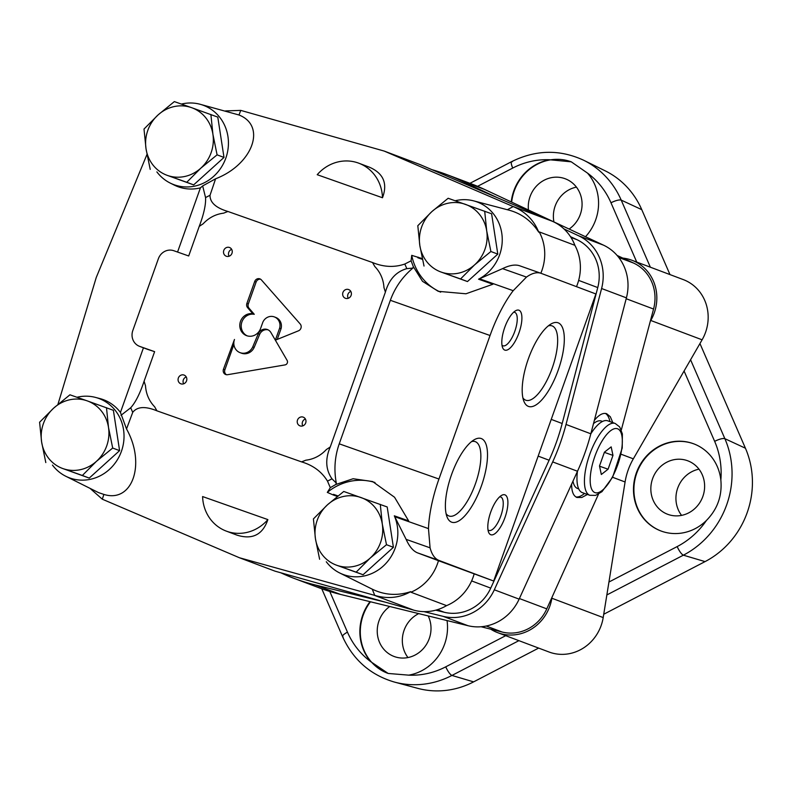 <?xml version="1.0" encoding="UTF-8"?>
<svg xmlns="http://www.w3.org/2000/svg" width="792" height="792" viewBox="0 0 792 792"><rect width="100%" height="100%" fill="white"/><g stroke="black" fill="none" stroke-linecap="round" stroke-linejoin="round"><path stroke-width="1.19" d="M342.56 636.619A8.465 2.198 -23.5 0 1 342.55 636.59A8.465 2.198 -23.5 0 1 347.46 632.145A78.992 73.696 -69.4 0 0 370.963 661.825L388.179 673.457L408.712 675.15A46.56 43.431 -69.4 0 0 447.034 620.562M603.732 614.255L705.058 561.607A85.11 79.408 -69.4 0 0 745.43 448.222L724.868 438.679L745.43 448.222L699.95 343.55M321.78 588.783L342.55 636.59C353.202 659.914 370.517 675.081 394.505 682.09L417.711 688.337A85.11 79.408 -69.4 0 0 473.616 681.872L538.629 648.094M669.982 274.596L641.768 209.652L621.205 200.109L641.768 209.652A85.11 79.408 -69.4 0 0 605.236 170.864L583.664 160.251C559.855 149.233 535.857 149.698 511.652 161.637A8.465 2.109 -117.5 0 1 511.682 161.627M698.98 469.171A28.571 26.651 -69.4 0 0 681.575 515.384M576.428 187.13A28.571 26.651 -69.4 0 0 553.925 221.928M418.73 613.612A28.571 26.651 -69.4 0 0 407.969 657.558M343.144 637.025C341.669 636.194 343.114 634.57 347.46 632.145L329.779 591.456M394.505 682.09A87.447 81.586 -69.4 0 0 451.945 675.437L473.616 681.872L451.945 675.447C450.024 674.447 447.955 671.576 445.738 666.834L505.692 635.689M370.478 601.781A46.56 43.431 -69.4 0 0 387.545 673.23M370.012 601.663A46.56 43.431 -69.4 0 0 370.963 661.825M389.733 606.504A28.571 26.651 -69.4 0 0 377.338 633.57A28.571 26.651 -69.4 0 0 394.05 656.459A28.571 26.651 -69.4 0 0 394.535 656.637A28.571 26.651 -69.4 0 0 424.047 647.777A28.571 26.651 -69.4 0 0 428.195 615.938M661.686 531.244A46.56 43.431 -69.4 0 0 706.454 520.433C717.483 509.197 722.284 495.723 720.849 480.011A46.56 43.431 -69.4 0 0 693.713 443.817A46.56 43.431 -69.4 0 0 636.659 472.082A46.56 43.431 -69.4 0 0 660.894 530.957A46.56 43.431 -69.4 0 0 661.686 531.244M693.921 443.906A46.56 43.431 -69.4 0 0 637.085 472.24A46.56 43.431 -69.4 0 0 661.112 531.036M606.85 594.95L683.377 555.182L705.058 561.607L683.377 555.182C681.457 554.192 679.388 551.321 677.17 546.579A78.992 73.696 -69.4 0 0 706.454 520.433M621.077 454.222L633.333 458.835L684.08 371.002L714.651 441.342C719.364 439.055 722.769 438.164 724.868 438.679A8.465 2.198 -23.5 0 0 714.651 441.342L714.651 441.342A78.992 73.696 -69.4 0 1 720.849 480.011M477.576 186.328L512.711 168.072A8.465 2.109 -117.5 0 1 511.652 161.637L469.943 183.318M585.506 236.729A46.56 43.431 -69.4 0 0 587.486 173.092L571.26 161.825L549.737 159.766A78.992 73.696 -69.4 0 0 512.711 168.072L512.711 168.072C510.86 163.469 510.761 161.34 512.404 161.697M490.664 629.145L491.456 629.63A42.322 39.481 -69.4 0 0 497.673 632.659A42.322 39.481 -69.4 0 0 551.866 598.237L552.024 597.267M650.282 321.324L650.777 320.473A42.322 39.481 -69.4 0 0 631.907 260.251A42.322 39.481 -69.4 0 0 623.71 258.202L622.799 258.073M571.408 161.875A46.56 43.431 -69.4 0 0 511.652 202.118M549.737 159.766A46.56 43.431 -69.4 0 0 511.236 201.92M569.121 229.046A28.571 26.651 -69.4 0 0 581.991 201.94A28.571 26.651 -69.4 0 0 565.25 178.774A28.571 26.651 -69.4 0 0 528.452 209.989M668.151 514.463A28.571 26.651 -69.4 0 0 702.771 496.683A28.571 26.651 -69.4 0 0 687.803 460.815A28.571 26.651 -69.4 0 0 652.786 478.16A28.571 26.651 -69.4 0 0 667.666 514.285A28.571 26.651 -69.4 0 0 668.151 514.463M690.574 359.766L724.868 438.679A87.447 81.586 -69.4 0 1 683.377 555.182A8.465 2.109 -117.5 0 1 677.17 546.579L608.939 582.031L625.086 481.982A63.489 59.222 -69.4 0 1 633.333 458.835M583.664 160.251A87.447 81.586 -69.4 0 1 621.205 200.109A8.465 2.198 -23.5 0 0 610.978 202.772L610.978 202.772C615.701 200.485 619.106 199.594 621.205 200.109L650.361 267.201M518.889 640.659L451.945 675.447A8.465 2.109 -117.5 0 1 445.738 666.834A78.992 73.696 -69.4 0 1 408.712 675.15M684.08 371.002L702.108 339.808A42.322 39.481 -69.4 0 0 683.248 279.586L631.907 260.251M497.673 632.659L549.004 651.994A42.322 39.481 -69.4 0 0 603.197 617.572L608.939 582.031M605.444 413.434A44.441 15.998 -70.6 0 1 609.939 421.601M584.575 493.436A44.441 15.998 -70.6 0 1 575.942 496.97M587.476 494.455L581.793 497.475L576.982 497.485C573.368 495.98 571.586 491.505 571.646 484.07M594.346 420.384C598.901 414.78 603.009 412.553 606.682 413.721L610.295 416.711L612.81 422.611M621.304 429.967L653.558 309.038A40.372 37.669 -69.4 0 0 633.58 263.063L617.097 255.44M481.11 626.749L502.187 632.036A40.372 37.669 -69.4 0 0 546.787 608.86L598.495 494.158M578.714 488.902L577.586 488.496A35.759 12.87 -70.6 0 1 577.497 488.466A35.759 12.87 -70.6 0 1 572.972 481.17M593.495 423.611A35.759 12.87 -70.6 0 1 601.395 421.047L602.534 421.453M611.167 446.876L604.425 452.173L599.504 465.983L601.326 474.497L608.068 469.21L612.978 455.4L611.167 446.876M589.842 495.297A38.095 13.711 -70.6 0 1 589.743 495.257A38.095 13.711 -70.6 0 1 589.634 454.677A38.095 13.711 -70.6 0 1 615.206 423.463L619.71 426.957L622.373 433.907L622.225 448.054L612.632 477.19L601.96 491.683L595.584 495.386L589.842 495.297L582.397 492.664A38.095 13.711 -70.6 0 1 582.298 492.634A38.095 13.711 -70.6 0 1 577.457 471.329M590.822 433.858A38.095 13.711 -70.6 0 1 607.751 420.829L615.206 423.463M604.365 452.351L612.978 455.4M599.554 466.201L608.068 469.21M280.843 572.794A215.85 201.366 -69.4 0 0 294.198 578.427L319.008 587.763A215.85 201.366 -69.4 0 0 340.481 594.416L468.013 625.71A46.56 43.431 -69.4 0 0 519.126 599.138L577.497 471.25A215.85 201.366 -69.4 0 0 590.832 433.798L626.413 297.861A46.56 43.431 -69.4 0 0 603.514 245.164L484.674 189.476A215.85 201.366 -69.4 0 0 471.151 183.774L446.341 174.428A215.85 201.366 -69.4 0 0 431.828 169.627M423.898 611.622L443.193 616.364A46.56 43.431 -69.4 0 0 494.317 589.793L552.677 461.914A215.85 201.366 -69.4 0 0 566.023 424.453L601.593 288.516A46.56 43.431 -69.4 0 0 578.695 235.818L563.963 228.918M497.495 197.772L459.855 180.13A215.85 201.366 -69.4 0 0 446.341 174.428M294.198 578.427A215.85 201.366 -69.4 0 0 315.662 585.07L385.506 602.207M435.719 610.177L444.262 612.266A42.322 39.481 -69.4 0 0 490.743 588.119L549.103 460.231A211.613 197.426 -69.4 0 0 562.181 423.512L597.762 287.575A42.322 39.481 -69.4 0 0 576.942 239.669L570.458 236.63M374.735 595.376L372.25 589.169C384.575 595.148 397.386 595.98 410.692 591.664C399.514 597.93 387.526 599.168 374.735 595.376L239.392 557.736L275.052 571.171L413.642 610.117A46.56 43.431 -69.4 0 0 446.569 605.633L410.919 592.208A46.56 43.431 -69.4 0 0 438.451 560.696L417.641 552.905C413.256 551.202 409.424 546.688 406.138 539.372L430.076 547.826A76.181 27.423 109.4 0 0 439.055 560.459L493.673 581.031L595.901 293.971L541.273 273.398A76.181 27.423 109.4 0 0 541.084 273.329A76.181 27.423 109.4 0 0 526.482 277.081L513.196 290.684A76.181 27.423 109.4 0 0 490.05 335.501L438.946 479.031L339.233 443.827L390.347 300.297C394.96 287.575 402.465 276.844 412.88 268.092L413.325 266.666L411.088 260.815L411.721 255.351A55.024 51.331 -69.4 0 0 440.659 292.169M413.325 266.666L422.512 281.318L438.233 291.327L465.953 293.782L492.891 284.249L478.566 279.19A42.322 39.481 -69.4 0 0 502.168 236.996A42.322 39.481 -69.4 0 0 473.705 200.881A42.322 39.481 -69.4 0 0 455.202 200.742M52.47 465.092A42.322 39.481 -69.4 0 0 65.795 476.259A42.322 39.481 -69.4 0 0 69.993 478.041A42.322 39.481 -69.4 0 0 116.137 461.687A42.322 39.481 -69.4 0 0 115.81 411.127A42.322 39.481 -69.4 0 0 95.486 397.406A42.322 39.481 -69.4 0 0 76.982 397.267M65.795 476.259L98.535 492.604L103.881 494.416C132.422 503.405 146.114 463.815 126.522 428.967L120.443 412.434A42.798 39.927 -69.4 0 0 99.891 398.564L95.486 397.406M146.975 154.43L96.248 277.497L57.935 404.375M156.875 171.894A42.322 39.481 -69.4 0 0 170.201 183.061A42.322 39.481 -69.4 0 0 174.398 184.843A42.322 39.481 -69.4 0 0 225.324 159.449A42.322 39.481 -69.4 0 0 205.267 106.079A42.322 39.481 -69.4 0 0 199.891 104.207A42.322 39.481 -69.4 0 0 181.388 104.069M199.891 104.207L238.986 114.989C266.845 125.898 252.707 164.489 215.602 178.794L202.673 185.912L200.406 187.872A42.798 39.927 -69.4 0 1 174.27 185.09L170.201 183.061M540.837 273.24A46.56 43.431 -69.4 0 0 539.223 231.888L538.718 232.145C531.105 220.414 520.661 212.939 507.355 209.731L473.705 200.881M478.566 279.19L502.554 268.637C509.632 265.172 515.404 264.241 519.859 265.845L541.084 273.329M576.487 286.664A46.56 43.431 -69.4 0 0 574.873 245.312L539.223 231.888M574.873 245.312A46.56 43.431 -69.4 0 0 552.133 221.186L419.859 164.498L384.199 151.074L512.454 206.237L552.133 221.186M507.355 209.731L513.186 206.564L512.454 206.237M513.186 206.564C525.472 211.731 533.986 220.255 538.718 232.145M410.692 591.664L410.919 592.208M326.284 561.756A42.322 39.481 -69.4 0 0 339.61 572.923A42.322 39.481 -69.4 0 0 385.387 563.983A42.322 39.481 -69.4 0 0 394.307 515.82L406.138 539.372M339.61 572.923L372.25 589.169M337.976 495.931L333.511 494.347L333.472 495.069L327.314 492.396L330.304 487.664L327.492 481.12C321.71 471.685 313.048 465.27 301.534 461.875L156.965 410.84C145.292 406.058 137.224 406.563 132.729 412.355L126.522 428.967M337.333 496.435L333.472 495.069M412.88 268.092L406.811 268.637C396.139 271.676 389.001 279.507 385.387 292.139A133.967 124.978 -69.4 0 0 383.991 287.694C383.417 279.338 380.358 272.28 374.794 266.518A133.967 124.978 -69.4 0 0 372.517 262.528L227.947 211.484A133.967 124.978 -69.4 0 0 223.651 213.157C215.691 214.147 208.84 217.701 203.118 223.829A133.967 124.978 -69.4 0 0 199.218 226.413C203.851 214.147 205.97 204.544 205.554 197.584L202.673 185.912M177.556 252.044L200.406 187.872M199.218 226.413L188.694 255.974L173.794 250.718A12.702 11.84 -69.4 0 0 158.37 258.737L132.818 330.502A12.702 11.84 -69.4 0 0 139.511 346.322A12.702 11.84 -69.4 0 0 139.729 346.401L154.618 351.658L144.095 381.219A133.967 124.978 -69.4 0 0 145.49 385.674C146.055 394.03 149.124 401.079 154.688 406.84A133.967 124.978 -69.4 0 0 156.965 410.84M385.387 292.139L330.264 446.945C325.076 459.004 325.641 469.626 331.977 478.813L336.313 483.12C333.798 469.696 334.768 456.598 339.233 443.827M240.055 352.648A10.583 9.87 -69.4 0 1 234.472 339.461L223.453 369.23A4.237 3.95 -69.4 0 0 227.641 374.695L285.031 364.904A2.96 2.762 -69.4 0 0 287.11 360.38L270.904 332.521A7.623 7.108 -69.4 0 0 267.419 329.551A7.623 7.108 -69.4 0 0 258.291 333.689L252.737 346.906A10.583 9.87 -69.4 0 1 240.055 352.648L241.481 353.183A10.583 9.87 -69.4 0 0 254.163 347.44L252.737 346.906M279.635 328.135L275.349 340.174L298.485 330.808A4.237 3.95 -69.4 0 0 300.188 323.968L261.39 279.903A4.237 3.95 -69.4 0 0 254.687 281.516L246.876 303.445A4.237 3.95 -69.4 0 0 247.599 307.662L252.846 313.771A11.425 10.662 -69.4 0 0 240.263 322.096A11.425 10.662 -69.4 0 0 246.52 335.63A11.425 10.662 -69.4 0 0 260.598 328.492L262.835 322.205A9.573 8.94 -69.4 0 1 274.359 316.919L275.784 317.453A9.573 8.94 -69.4 0 1 281.061 328.67L279.635 328.135A9.573 8.94 -69.4 0 0 274.359 316.919M300.039 425.888A4.653 4.346 -69.4 0 0 305.672 422.997A4.653 4.346 -69.4 0 0 303.237 417.146A4.653 4.346 -69.4 0 0 297.535 419.978A4.653 4.346 -69.4 0 0 300.039 425.888M226.314 256.242A4.653 4.346 -69.4 0 0 231.957 253.351A4.653 4.346 -69.4 0 0 229.522 247.5A4.653 4.346 -69.4 0 0 223.819 250.331A4.653 4.346 -69.4 0 0 226.314 256.242M180.893 383.823A4.653 4.346 -69.4 0 0 186.526 380.932A4.653 4.346 -69.4 0 0 184.09 375.081A4.653 4.346 -69.4 0 0 178.388 377.913A4.653 4.346 -69.4 0 0 180.893 383.823M345.46 298.307A4.653 4.346 -69.4 0 0 351.103 295.416A4.653 4.346 -69.4 0 0 348.668 289.565A4.653 4.346 -69.4 0 0 342.966 292.397A4.653 4.346 -69.4 0 0 345.46 298.307M301.534 461.875A133.967 124.978 -69.4 0 0 305.821 460.202A33.858 31.591 -69.4 0 0 326.363 449.529A133.967 124.978 -69.4 0 0 330.264 446.945M305.821 460.202C313.79 459.221 320.641 455.667 326.363 449.529M147.47 349.322L154.618 351.658M103.881 494.416L102.307 499.198L239.392 557.736M267.874 519.601L202.603 496.564A40.204 37.511 -69.4 0 0 226.274 531.105A40.204 37.511 -69.4 0 0 267.874 519.601C262.657 534.818 252.311 539.986 236.838 535.085L226.274 531.105M411.721 255.351L422.284 258.598M225.453 110.929L240.758 110.385L384.199 151.074M240.758 110.385L238.986 114.989M215.602 178.794L210.029 195.278C209.92 202.485 215.889 207.89 227.947 211.484M372.517 262.528C383.655 267.112 394.406 267.617 404.791 264.043L411.088 260.815M317.216 174.705L382.487 197.752C387.832 183.496 383.467 173.309 369.379 167.181L358.816 163.201A40.204 37.511 -69.4 0 0 317.216 174.705M430.076 547.826L428.472 528.611L394.901 516.76M422.463 259.38L417.77 257.727L418.196 257.152M513.196 290.684L479.625 278.833M526.482 277.081L502.554 268.637M330.304 487.664L335.749 484.516L353.123 478.734L372.616 481.546L394.545 497.247L408.632 520.869L394.307 515.82M438.946 479.031A76.181 27.423 109.4 0 0 428.472 528.611M335.749 484.516L336.313 483.12M120.988 415.315L130.71 407.761C135.472 402.494 139.936 393.654 144.095 381.219M102.307 499.198L90.041 488.367M120.443 412.434L143.451 347.807M504.752 350.084A21.166 7.613 -70.6 0 1 502.583 347.579A21.166 7.613 -70.6 0 1 504.672 327.611A21.166 7.613 -70.6 0 1 515.582 310.761A21.166 7.613 -70.6 0 1 520.265 328.779A21.166 7.613 -70.6 0 1 504.752 350.084M490.763 534.719A21.166 7.613 -70.6 0 1 488.585 532.214A21.166 7.613 -70.6 0 1 490.674 512.246A21.166 7.613 -70.6 0 1 501.583 495.396A21.166 7.613 -70.6 0 1 506.266 513.414A21.166 7.613 -70.6 0 1 490.763 534.719M481.328 438.57A44.342 15.959 109.4 0 0 474.269 439.718A44.342 15.959 109.4 0 0 451.4 475.032A44.342 15.959 109.4 0 0 447.025 516.869A44.342 15.959 109.4 0 0 478.239 493.931A44.342 15.959 109.4 0 0 481.328 438.57M558.132 322.809A44.342 15.959 109.4 0 0 551.074 323.958A44.342 15.959 109.4 0 0 528.205 359.261A44.342 15.959 109.4 0 0 523.829 401.108A44.342 15.959 109.4 0 0 555.043 378.17A44.342 15.959 109.4 0 0 558.132 322.809M493.673 581.031L438.451 560.696M446.569 605.633A46.56 43.431 -69.4 0 0 474.101 574.121M374.992 482.516A55.024 51.331 -69.4 0 0 327.314 492.396M382.487 197.752A40.204 37.511 -69.4 0 0 358.816 163.201M522.898 397.891A39.422 14.197 109.4 0 0 525.809 400.227A39.422 14.197 109.4 0 0 552.272 367.914A39.422 14.197 109.4 0 0 552.163 325.908A39.422 14.197 109.4 0 0 552.054 325.878A39.422 14.197 109.4 0 0 548.321 325.868M446.094 513.662A39.422 14.197 109.4 0 0 449.005 515.998A39.422 14.197 109.4 0 0 475.467 483.684A39.422 14.197 109.4 0 0 475.358 441.679A39.422 14.197 109.4 0 0 475.25 441.639A39.422 14.197 109.4 0 0 471.517 441.629M499.613 496.881A17.721 6.386 -70.6 0 1 500.742 497A17.721 6.386 -70.6 0 1 500.851 515.839A17.721 6.386 -70.6 0 1 488.941 530.432A17.721 6.386 -70.6 0 1 488.892 530.412A17.721 6.386 -70.6 0 1 487.991 529.818M513.612 312.246A17.721 6.386 -70.6 0 1 514.731 312.365A17.721 6.386 -70.6 0 1 514.849 331.204A17.721 6.386 -70.6 0 1 502.93 345.787A17.721 6.386 -70.6 0 1 502.88 345.777A17.721 6.386 -70.6 0 1 501.98 345.173M350.816 291.426A4.653 4.346 -69.4 0 0 348.223 298.297M186.239 376.942A4.653 4.346 -69.4 0 0 183.655 383.823M231.67 249.361A4.653 4.346 -69.4 0 0 229.076 256.232M305.385 419.008A4.653 4.346 -69.4 0 0 302.801 425.888M260.588 279.22A4.237 3.95 -69.4 0 0 256.113 282.061L248.302 303.989A4.237 3.95 -69.4 0 0 249.025 308.197L254.272 314.305L252.846 313.771M254.272 314.305A11.425 10.662 -69.4 0 0 241.808 322.235A11.425 10.662 -69.4 0 0 247.243 335.877M281.061 328.67L277.23 339.422M268.122 329.868A7.623 7.108 -69.4 0 0 259.717 334.224L254.163 347.44M233.897 344.461L224.879 369.775A4.237 3.95 -69.4 0 0 226.433 374.705M259.717 334.224L258.291 333.689M363.063 574.744L356.162 572.151L370.25 558.023L386.496 544.708L382.308 524.136A35.977 33.561 110.6 0 1 370.25 558.023A35.977 33.561 110.6 0 1 336.808 565.29L363.063 574.744L393.406 547.312L387.199 506.969L343.748 491.466L327.492 504.781L313.414 518.909L315.434 538.669L319.612 559.251M356.162 572.151L336.808 565.29A35.977 33.561 110.6 0 1 315.434 538.669A35.977 33.561 110.6 0 1 327.492 504.781A35.977 33.561 110.6 0 1 360.934 497.515A35.977 33.561 110.6 0 1 382.308 524.136L380.289 504.365M386.496 544.708L393.406 547.312M467.468 281.546L460.558 278.952L474.646 264.825L490.901 251.51L486.714 230.937A35.977 33.561 110.6 0 1 474.646 264.825A35.977 33.561 110.6 0 1 441.203 272.092L467.468 281.546L497.802 254.113L491.604 213.771L448.153 198.267L431.897 211.583L417.81 225.71L419.829 245.47L424.017 266.053M460.558 278.952L441.203 272.092A35.977 33.561 110.6 0 1 419.829 245.47A35.977 33.561 110.6 0 1 431.897 211.583A35.977 33.561 110.6 0 1 465.34 204.316A35.977 33.561 110.6 0 1 486.714 230.937L484.694 211.167M490.901 251.51L497.802 254.113M193.654 184.882L186.754 182.279L200.841 168.151L217.087 154.846L212.909 134.264A35.977 33.561 110.6 0 1 200.841 168.151A35.977 33.561 110.6 0 1 167.399 175.418L193.654 184.882L223.997 157.44L217.79 117.107L191.535 107.643L174.339 101.604L158.093 114.909L144.005 129.037L146.025 148.797L150.213 169.379M186.754 182.279L167.399 175.418A35.977 33.561 110.6 0 1 146.025 148.797A35.977 33.561 110.6 0 1 158.093 114.909A35.977 33.561 110.6 0 1 191.535 107.643A35.977 33.561 110.6 0 1 212.909 134.264L210.89 114.503M217.087 154.846L223.997 157.44M89.249 478.081L82.348 475.477L96.436 461.35L112.692 448.044L108.504 427.462A35.977 33.561 110.6 0 1 96.436 461.35A35.977 33.561 110.6 0 1 62.994 468.617L89.249 478.081L119.592 450.638L113.385 410.305L87.13 400.841L69.944 394.802L53.688 408.108L39.6 422.235L41.62 441.995L45.807 462.577M82.348 475.477L62.994 468.617A35.977 33.561 110.6 0 1 41.62 441.995A35.977 33.561 110.6 0 1 53.688 408.108A35.977 33.561 110.6 0 1 87.13 400.841A35.977 33.561 110.6 0 1 108.504 427.462L106.484 407.702M112.692 448.044L119.592 450.638M636.748 262.073L610.978 202.772A78.992 73.696 -69.4 0 0 587.486 173.092M650.777 320.473L702.108 339.808M612.592 477.279L625.086 481.982M551.866 598.237L603.197 617.572M618.76 257.479L633.58 263.063M626.185 298.723L653.558 309.038M519.404 598.544L546.787 608.86M486.219 626.027L502.187 632.036M594.891 492.584A33.858 12.187 -70.6 0 1 602.039 441.025A33.858 12.187 -70.6 0 1 621.799 448.46A33.858 12.187 -70.6 0 1 594.891 492.584M578.695 235.818L603.514 245.164M601.593 288.516L626.413 297.861M566.023 424.453L590.832 433.798M459.855 180.13L484.674 189.476M315.662 585.07L340.481 594.416M443.193 616.364L468.013 625.71M494.317 589.793L519.126 599.138M552.677 461.914L577.497 471.25M570.963 237.422L576.942 239.669M578.655 280.388L597.762 287.575M437.402 609.682L444.262 612.266M471.626 580.922L490.743 588.119M538.164 456.113L549.103 460.231M551.242 419.384L562.181 423.512M373.963 595.168L413.642 610.117M147.668 349.391L139.729 346.401M490.05 335.501L390.347 300.297M439.055 560.459L417.641 552.905M327.492 481.12A159.776 149.064 -69.4 0 0 331.977 478.813M406.811 268.637A159.776 149.064 -69.4 0 0 404.791 264.043M130.71 407.761A159.776 149.064 -69.4 0 0 132.729 412.355M210.029 195.278A159.776 149.064 -69.4 0 0 205.554 197.584M256.113 282.061L254.687 281.516M248.302 303.989L246.876 303.445M249.025 308.197L247.599 307.662M224.879 369.775L223.453 369.23M139.511 346.322L147.569 349.361"/></g></svg>
